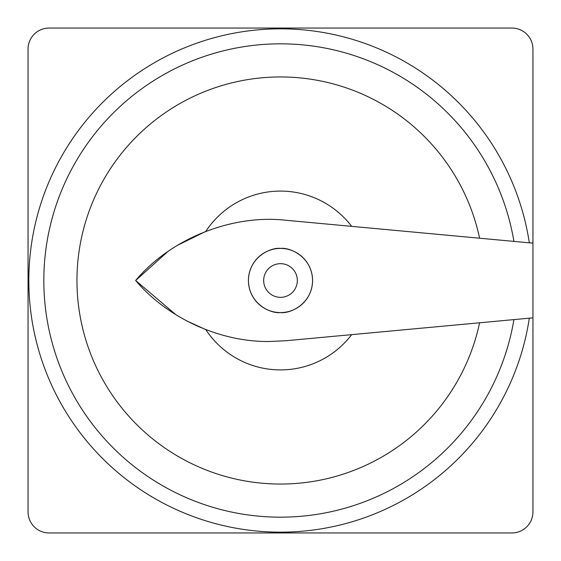 <?xml version="1.0" encoding="UTF-8"?>
<svg xmlns="http://www.w3.org/2000/svg" width="561" height="561" viewBox="0 0 561 561"><rect width="100%" height="100%" fill="white"/><g stroke="black" fill="none" stroke-linecap="round" stroke-linejoin="round"><path stroke-width="0.84" d="M167.613 251.742L135.657 280.5C167.437 318.192 220.382 342.28 269.68 341.481L286.082 340.723L532.95 317.842L532.95 243.158L286.082 220.277C232.058 214.078 170.474 238.734 135.657 280.5L175.993 314.791M186.14 320.633L205.782 329.602A89.409 89.409 0 0 0 351.649 334.651M351.649 226.349A89.409 89.409 0 0 0 205.782 231.398L177.248 245.438M479.599 322.785A203.538 203.538 0 0 1 76.962 280.5A203.538 203.538 0 0 1 479.599 238.215M513.918 319.609A236.672 236.672 0 0 1 280.5 517.172A236.672 236.672 0 0 1 43.828 280.5A236.672 236.672 0 0 1 280.5 43.828A236.672 236.672 0 0 1 513.918 241.391M280.5 312.582A32.082 32.082 0 0 1 248.418 280.5A32.082 32.082 0 0 1 280.5 248.418A32.082 32.082 0 0 1 312.582 280.5A32.082 32.082 0 0 1 280.5 312.582C271.117 313.872 248.853 304.244 248.418 280.5C248.853 256.756 271.117 247.128 280.5 248.418C289.883 247.128 312.147 256.756 312.582 280.5C312.147 304.244 289.883 313.872 280.5 312.582M280.5 297.33A16.83 16.83 0 0 1 263.67 280.5A16.83 16.83 0 0 1 280.5 263.67A16.83 16.83 0 0 1 297.33 280.5A16.83 16.83 0 0 1 280.5 297.33M529.325 242.822A251.658 251.658 0 0 0 261.608 29.551A251.658 251.658 0 0 0 28.835 280.5A251.658 251.658 0 0 0 261.608 531.449A251.658 251.658 0 0 0 529.325 318.178M532.95 49.088L532.95 243.158L532.95 49.088A21.038 21.038 0 0 0 511.913 28.05L49.088 28.05A21.038 21.038 0 0 0 28.05 49.088L28.05 511.913A21.038 21.038 0 0 0 49.088 532.95L511.913 532.95A21.038 21.038 0 0 0 532.95 511.913L532.95 317.842L532.95 511.913M511.913 28.05L49.088 28.05M28.05 49.088L28.05 511.913M49.088 532.95L511.913 532.95"/></g></svg>
